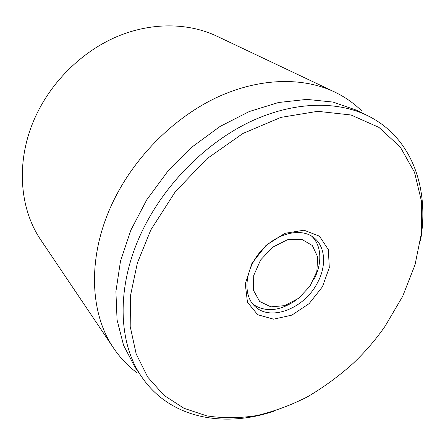 <?xml version="1.0" encoding="UTF-8"?>
<svg xmlns="http://www.w3.org/2000/svg" width="445" height="445" viewBox="0 0 445 445"><rect width="100%" height="100%" fill="white"/><g stroke="black" fill="none" stroke-linecap="round" stroke-linejoin="round"><path stroke-width="0.67" d="M316.957 283.726C303.64 308.991 269.781 321.885 254.534 305.988C242.586 294.646 244.911 269.498 260.542 251.486C276.017 233.341 300.542 227.289 313.541 237.413C325.707 246.319 326.78 266.577 316.957 283.726M322.436 286.786L329.294 267.645L328.343 249.617L319.449 236.167L304.002 230.198L284.906 233.33L266.166 245.217L251.909 263.412L245.262 283.899L247.459 302.233L257.694 314.721L273.575 319.171L291.864 315.127L309.169 303.601L322.436 286.786M150.833 229.909L175.224 191.851L206.758 158.859L242.937 133.472L280.867 117.391L317.713 111.317L351.022 114.988L378.945 127.403L400.3 147.078L414.518 172.315L421.51 201.39L421.526 232.691L415.046 264.758L402.675 296.309L385.109 326.196C375.691 339.741 364.995 352.179 353.007 363.509C338.662 376.331 323.404 387.478 307.234 396.946C290.696 405.328 273.853 411.536 256.709 415.58C239.582 418.261 222.928 418.361 206.747 415.875L184.002 408.299L164.005 395.349L147.734 377.11L136.176 353.92L130.201 326.441L130.48 295.68L137.371 262.967L150.833 229.909M420.492 240.706C429.631 189.064 412.359 137.472 367.498 115.605C336.631 100.587 293.461 101.404 250.429 121.641C207.487 142.016 167.309 181.504 144.553 226.344C115.561 282.903 117.219 342.567 142.144 377.521C170.457 418.617 224.052 427.995 273.753 411.252M367.498 115.605L356.022 110.015L332.916 102.055L306.805 99.396L278.548 102.495L249.217 111.556L220.069 126.452L192.429 146.716L167.609 171.525L146.778 199.772L130.869 230.126L120.489 261.171L115.911 291.52L117.063 319.927L123.588 345.353L134.902 367.008L142.144 377.521M137.021 372.771C128.082 366.163 120.345 358.041 113.798 348.402C89.056 312.791 86.864 253.989 114.46 198.965C136.242 155.099 175.241 116.79 217.51 97.127C259.869 77.608 302.989 77.024 334.473 91.92C344.981 96.954 354.17 103.396 362.035 111.244M334.473 91.92L216.732 36.117C188.485 22.773 151.862 22.039 117.335 36.462C82.892 51.025 52.388 80.517 36.045 115.45C15.375 159.221 18.935 208.254 41.046 240.306L113.798 348.402M253.733 275.472L260.609 259.98L272.702 247.17L287.409 239.777L301.588 239.26L312.351 245.512L317.713 257.054L316.829 271.511L310.048 286.124L298.673 298.239L284.772 305.637L270.883 306.855L259.669 301.476L253.466 290.318L253.733 275.472M311.561 236.072C321.874 245.423 322.441 263.941 313.675 279.894M296.565 299.78C280.172 311.194 265.62 312.674 252.916 304.23"/></g></svg>
